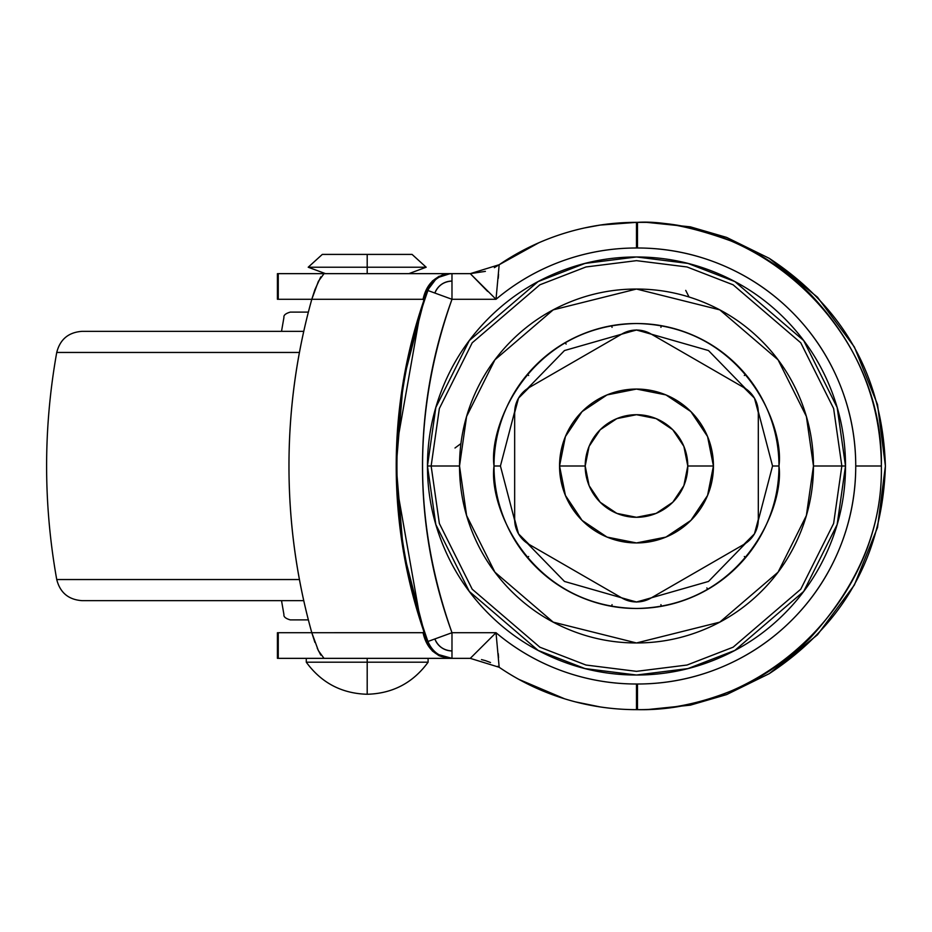 <?xml version="1.0" encoding="UTF-8"?>
<svg xmlns="http://www.w3.org/2000/svg" width="932" height="932" viewBox="0 0 932 932"><rect width="100%" height="100%" fill="white"/><g stroke="black" fill="none" stroke-linecap="round" stroke-linejoin="round"><path stroke-width="1.4" d="M428.103 662.198C413.016 682.841 392.722 693.536 367.196 694.258L367.196 662.198L306.279 662.198C321.365 682.841 341.671 693.536 367.196 694.258C341.648 693.524 321.354 682.841 306.279 662.198L428.103 662.198L367.196 662.198L367.196 658.353L367.196 694.258C392.733 693.524 413.039 682.841 428.103 662.198L428.103 658.353M408.868 273.647L426.18 267.228L367.196 267.228L367.196 273.647L367.196 267.228L426.18 267.228L412.072 254.413L367.196 254.413L367.196 267.228L367.196 254.413L412.072 254.413M325.722 254.413L367.196 254.413L322.309 254.413L308.201 267.228L367.196 267.228L308.201 267.228L325.513 273.647M559.55 466A76.937 76.937 0 0 1 636.486 389.063A76.937 76.937 0 0 1 713.434 466A76.937 76.937 0 0 0 636.486 389.063A76.937 76.937 0 0 0 559.55 466L585.191 466A51.295 51.295 0 0 1 636.486 414.705A51.295 51.295 0 0 1 687.781 466L713.434 466L687.781 466L683.878 446.37L672.764 429.734L656.116 418.608L636.486 414.705L616.856 418.608L600.22 429.734L589.094 446.37L585.191 466L589.094 485.63L600.22 502.266L616.856 513.392L636.486 517.295L656.116 513.392L672.764 502.266L683.878 485.63L687.781 466A51.295 51.295 0 0 1 636.486 517.295A51.295 51.295 0 0 1 585.191 466L559.55 466A76.937 76.937 0 0 0 636.486 542.937A76.937 76.937 0 0 0 713.434 466A76.937 76.937 0 0 1 636.486 542.937A76.937 76.937 0 0 1 559.55 466L565.409 436.56L582.081 411.595L607.047 394.912L636.486 389.063L665.937 394.912L690.892 411.595L707.574 436.56L713.434 466L707.574 495.44L690.892 520.405L665.937 537.088L636.486 542.937L607.047 537.088L582.081 520.405L565.409 495.44L559.55 466M514.662 412.573A28.857 28.857 0 0 1 529.096 387.584L622.063 333.912A28.857 28.857 0 0 1 650.92 333.912L743.887 387.584A28.857 28.857 0 0 1 758.31 412.573L758.31 519.427A28.857 28.857 0 0 1 743.887 544.416L650.92 598.088A28.857 28.857 0 0 1 622.063 598.088L529.096 544.416A28.857 28.857 0 0 1 514.662 519.427L514.662 412.573L514.662 519.427L518.53 533.85L529.096 544.416L622.063 598.088L636.486 601.956L650.92 598.088L743.887 544.416L754.454 533.85L758.31 519.427L758.31 412.573L754.454 398.15L743.887 387.584L650.92 333.912L636.486 330.045L622.063 333.912L529.096 387.584L518.53 398.15L514.662 412.573M745.647 557.592L744.33 556.486L745.647 557.592M706.875 587.917L707.726 589.385M660.939 604.635L661.231 606.336L660.939 604.635M611.742 606.336L612.044 604.635M527.337 557.592L528.654 556.486L527.337 557.592M528.654 375.514L527.337 374.408L528.654 375.514M566.108 344.083L565.258 342.615M611.742 325.664L612.044 327.365L611.742 325.664M660.939 327.365L661.231 325.687M745.647 374.408L744.33 375.514L745.647 374.408M778.966 466C784.686 424.328 741.942 325.466 636.486 323.52C531.042 325.466 488.286 424.328 494.018 466L500.426 466L517.901 399.304L500.426 466L494.018 466C494.018 447.104 497.63 428.93 504.864 411.478C512.087 394.026 522.386 378.613 535.749 365.251C549.099 351.9 564.512 341.601 581.964 334.367C599.427 327.144 617.601 323.52 636.486 323.52C655.382 323.52 673.556 327.144 691.008 334.367C708.471 341.601 723.873 351.9 737.235 365.251C750.598 378.613 760.885 394.026 768.119 411.478C775.354 428.93 778.966 447.104 778.966 466C778.966 484.896 775.354 503.07 768.119 520.522C760.885 537.974 750.598 553.387 737.235 566.749C723.873 580.1 708.471 590.399 691.008 597.633C673.556 604.856 655.382 608.479 636.486 608.479C617.601 608.479 599.427 604.856 581.964 597.633C564.512 590.399 549.099 580.1 535.749 566.749C522.386 553.387 512.087 537.974 504.864 520.522C497.63 503.07 494.018 484.896 494.018 466C488.286 507.672 531.042 606.534 636.486 608.479C741.942 606.534 784.686 507.672 778.966 466L772.546 466L778.966 466M519.147 397.125L564.477 350.548L636.486 329.94L708.495 350.548L753.837 397.125L708.495 350.548L636.486 329.94L564.477 350.548L519.147 397.125M755.083 399.304L772.546 466L755.083 532.696L772.546 466L755.083 399.304M427.462 466L431.143 466L439.356 523.493L472.209 589.21L539.861 647.192L585.948 665.029L636.486 671.343L687.035 665.029L733.123 647.192L800.763 589.21L833.627 523.493L841.841 466L845.51 466L837.157 524.53L803.71 591.412L734.859 650.431L687.944 668.593L636.486 675.024L585.04 668.593L538.125 650.431L469.274 591.412L435.827 524.53L427.462 466L435.827 407.47L469.274 340.588L538.125 281.569L585.04 263.406L636.486 256.976L687.944 263.406L734.859 281.569L803.71 340.588L837.157 407.47L845.51 466C845.51 493.715 840.21 520.382 829.608 545.989C818.995 571.596 803.897 594.208 784.29 613.804C764.694 633.399 742.093 648.509 716.475 659.11C690.868 669.724 664.213 675.024 636.486 675.024C608.771 675.024 582.104 669.724 556.497 659.11C530.89 648.509 508.29 633.399 488.683 613.804C469.087 594.208 453.977 571.596 443.376 545.989C432.763 520.382 427.462 493.715 427.462 466C427.462 438.285 432.763 411.618 443.376 386.011C453.977 360.404 469.087 337.792 488.683 318.196C508.29 298.601 530.89 283.491 556.497 272.89C582.104 262.276 608.771 256.976 636.486 256.976C664.213 256.976 690.868 262.276 716.475 272.89C742.093 283.491 764.694 298.601 784.29 318.196C803.897 337.792 818.995 360.404 829.608 386.011C840.21 411.618 845.51 438.285 845.51 466L837.157 524.53L803.71 591.412L734.859 650.431L687.944 668.593L636.486 675.024L585.04 668.593L538.125 650.431L469.274 591.412L435.827 524.53L427.462 466L435.827 407.47L469.274 340.588L538.125 281.569L585.04 263.406L636.486 256.976L687.944 263.406L734.859 281.569L803.71 340.588L837.157 407.47L845.51 466L841.841 466L833.627 408.507L800.763 342.79L733.123 284.808L687.035 266.971L636.486 260.657L585.948 266.971L539.861 284.808L472.209 342.79L439.356 408.507L431.143 466L459.523 466L466.606 416.453L494.915 359.822L553.212 309.855L636.486 289.036L719.772 309.855L778.069 359.822L806.378 416.453L813.461 466L841.841 466L813.461 466C813.461 442.537 808.964 419.959 799.982 398.279C791 376.598 778.22 357.457 761.619 340.867C745.029 324.266 725.888 311.486 704.208 302.504C682.527 293.522 659.961 289.036 636.486 289.036C613.023 289.036 590.445 293.522 568.765 302.504C547.084 311.486 527.955 324.266 511.353 340.867C494.764 357.457 481.972 376.598 472.99 398.279C464.008 419.959 459.523 442.537 459.523 466C459.523 489.463 464.008 512.041 472.99 533.721C481.972 555.402 494.764 574.543 511.353 591.133C527.955 607.734 547.084 620.514 568.765 629.496C590.445 638.478 613.023 642.963 636.486 642.963C659.961 642.963 682.527 638.478 704.208 629.496C725.888 620.514 745.029 607.734 761.619 591.133C778.22 574.543 791 555.402 799.982 533.721C808.964 512.041 813.461 489.463 813.461 466L806.378 515.547L778.069 572.178L719.772 622.145L636.486 642.963L553.212 622.145L494.915 572.178L466.606 515.547L459.523 466L431.143 466L439.356 523.493L472.209 589.21L539.861 647.192L585.948 665.029L636.486 671.343L687.035 665.029L733.123 647.192L800.763 589.21L833.627 523.493L841.841 466L833.627 408.507L800.763 342.79L733.123 284.808L687.035 266.971L636.486 260.657L585.948 266.971L539.861 284.808L472.209 342.79L439.356 408.507L431.143 466L427.462 466M753.837 534.875L708.495 581.452L636.486 602.06L564.477 581.452L519.147 534.875L564.477 581.452L636.486 602.06L708.495 581.452L753.837 534.875M517.901 532.696L500.426 466L517.901 532.696M303.75 600.651L81.981 600.651L303.75 600.651M299.428 579.541L56.736 579.541L299.428 579.541M299.428 352.459L56.736 352.459L299.428 352.459M303.75 331.349L81.981 331.349L303.75 331.349M281.522 331.349L283.934 317.439C283.514 315.237 285.623 313.467 290.248 312.115L308.364 312.115M308.364 619.885L290.248 619.885C285.623 618.533 283.514 616.763 283.934 614.561L281.522 600.651M538.661 242.856L499.179 264.723L496.01 299.288L470.276 273.647L451.973 273.647L451.985 299.288L451.985 281.068C443.795 281.522 438.087 285.507 434.86 293.044L451.985 299.288C432.332 353.181 422.511 408.752 422.499 466C422.499 523.248 432.332 578.807 451.985 632.712L434.86 638.956C438.087 646.493 443.795 650.478 451.985 650.932L451.985 632.712L496.01 632.712C515.664 649.266 537.566 661.965 561.716 670.784C585.855 679.591 610.786 684.006 636.486 684.006L637.476 684.006L637.476 709.648C767.84 712.374 884.095 596.235 881.357 466L855.739 466A218.274 218.006 0 0 1 637.476 684.006C666.415 684.006 694.258 678.473 720.995 667.405C747.744 656.349 771.347 640.599 791.816 620.153C812.285 599.707 828.047 576.139 839.126 549.426C850.205 522.712 855.739 494.904 855.739 466C855.739 437.096 850.205 409.288 839.126 382.574C828.047 355.861 812.285 332.293 791.816 311.847C771.347 291.401 747.744 275.651 720.995 264.595C694.258 253.527 666.415 247.994 637.476 247.994L636.486 247.994C610.786 247.994 585.855 252.409 561.716 261.216C537.566 270.035 515.664 282.734 496.01 299.288L451.985 299.288L496.01 299.288A218.006 218.006 0 0 1 636.486 247.994L637.476 247.994A218.274 218.006 0 0 1 855.739 466L881.357 466C882.464 527.361 858.652 584.795 809.931 638.292C784.185 662.955 757.821 680.558 730.804 691.101C699.571 703.66 668.454 709.846 637.476 709.648L646.657 709.648L690.332 705.163L726.634 694.585L769.215 673.685C843.763 624.522 882.499 555.286 885.4 466C882.499 376.714 843.763 307.478 769.215 258.315L726.587 237.392L690.332 226.837L646.657 222.352L636.486 222.352L600.161 225.078L584.818 227.897M281.184 658.353L324.021 658.353L318.383 650.664L311.801 632.712A611.031 601.757 90 0 1 288.967 466A611.031 601.757 90 0 1 311.801 299.288L278.26 299.288L278.26 273.647L324.021 273.647L281.184 273.647M440.894 656.419L450.121 658.353L324.021 658.353L450.121 658.353L439.205 655.802L432.401 651.014L426.658 642.23L423.093 632.712L278.26 632.712L278.26 658.353L278.26 632.712L311.801 632.712C296.574 578.213 288.967 522.642 288.967 466C288.967 409.358 296.574 353.787 311.801 299.288L318.371 281.348L324.021 273.647L450.121 273.647L324.021 273.647M314.911 642.393L311.801 632.712L423.14 632.688L427.928 641.484L423.99 632.024L423 632.478C426.39 648.113 435.43 656.745 450.121 658.353L470.276 658.353L496.01 632.712L451.985 632.712L451.985 658.353L470.276 658.353L499.179 667.277A243.648 243.648 0 0 0 636.486 709.648A243.648 243.648 0 0 1 499.179 667.277L497.758 666.333M419.994 617.951L397.475 490.383M424.817 634.296L403.358 551.418L396.217 466A502.138 494.508 -90 0 1 424.817 297.692L403.358 380.582L396.217 466L396.892 466L396.217 466A502.138 494.508 -90 0 0 424.444 633.247M518.914 679.405L564.641 698.814C541.236 691.591 519.415 681.082 499.179 667.277L470.276 658.353L496.01 632.712L499.179 667.277M575.37 701.866L600.161 706.922M636.37 709.648L646.657 709.648L690.332 705.163L726.634 694.585L769.215 673.685L817.481 634.808L854.376 585.005L877.513 527.489L885.4 466L877.513 404.511L854.376 346.995L817.481 297.192L769.215 258.315L726.587 237.392L690.332 226.837L646.657 222.352L637.476 222.352C661.464 220.826 692.581 227.012 730.804 240.899C757.844 251.465 784.22 269.068 809.931 293.708C857.137 343.384 880.95 400.818 881.357 466C884.095 335.765 767.84 219.626 637.476 222.352L637.476 247.994L637.476 222.352L636.486 222.352L636.486 247.994L636.486 222.352A243.648 243.648 0 0 0 499.179 264.723A243.648 243.648 0 0 1 636.486 222.352C611.998 222.352 588.045 225.963 564.641 233.186C541.236 240.409 519.415 250.918 499.179 264.723L470.276 273.647L450.121 273.647L442.246 275.045L436.957 277.759L427.334 290.563L423.116 299.3L426.658 289.77L432.401 280.986L439.205 276.198M278.26 658.353L325.28 658.353M278.26 273.647L278.26 299.288L281.184 299.288M320.759 276.909L314.911 289.631L311.801 299.288L423.093 299.288L278.26 299.288M397.475 441.617L419.994 314.049M496.01 632.712A218.006 218.006 0 0 0 636.486 684.006L637.476 684.006L637.476 709.648L636.486 709.648L636.486 684.006L636.486 709.648C611.998 709.648 588.045 706.037 564.641 698.814M317.276 648.276L320.759 655.079M436.712 654.066L451.985 658.353C440.475 657.724 432.46 652.097 427.928 641.484C432.413 652.132 440.428 657.759 451.985 658.353L451.985 650.932A18.221 18.221 0 0 1 434.86 638.956L427.928 641.484C386.617 524.495 386.617 407.505 427.928 290.516L434.86 293.044A18.221 18.221 0 0 1 451.985 281.068L451.985 273.647C440.428 274.229 432.413 279.856 427.928 290.516C432.46 279.903 440.475 274.276 451.985 273.647L450.121 273.647C435.43 275.255 426.39 283.887 423 299.522L423.99 299.976L427.345 290.563M427.928 290.516L451.985 299.288C412.748 410.43 412.748 521.571 451.985 632.712L427.928 641.484M436.712 277.934L450.121 273.647M487.634 291.401L470.276 273.647L485.397 271.363M494.356 267.647L499.179 264.723L470.276 273.647M498.562 274.358L498.247 278.365M490.523 662.524L485.537 660.672M485.141 660.555L481.483 659.6M498.247 653.635L498.562 657.643M306.279 662.198L306.279 658.353M685.731 290.388L689.051 297.005M454.991 448.001L460.921 443.597M81.981 331.349C68.49 332.328 60.079 339.353 56.736 352.459C43.233 428.149 43.233 503.851 56.736 579.541C60.079 592.647 68.49 599.672 81.981 600.651M277.421 273.647L277.421 299.288M277.421 632.712L277.421 658.353"/></g></svg>
